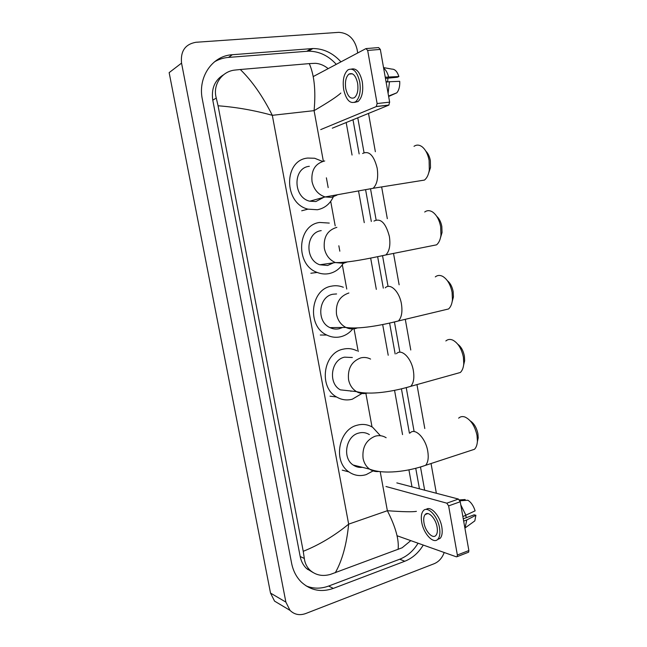 <?xml version="1.0" encoding="UTF-8"?>
<svg xmlns="http://www.w3.org/2000/svg" width="647" height="647" viewBox="0 0 647 647"><rect width="100%" height="100%" fill="white"/><g stroke="black" fill="none" stroke-linecap="round" stroke-linejoin="round"><path stroke-width="0.97" d="M280.709 604.808L274.546 601.112L270.519 593.089L169.15 72.626L181.548 63.123C180.392 51.162 185.188 44.214 195.936 42.273L338.785 32.35C348.191 32.948 354.273 38.537 357.031 49.132L357.718 52.965M444.198 552.506C442.184 558.005 438.828 561.75 434.137 563.731L305.643 613.566C299.61 615.685 294.401 614.626 290.018 610.38L285.877 602.106L181.548 63.123M368.515 113.419L375.357 151.713M381.641 186.926L387.318 218.694M393.522 253.422L399.126 284.785M405.289 319.311L410.772 350.011M416.951 384.593L424.796 428.524M431.048 463.527L436.361 493.265M340.945 61.861C332.922 53.022 323.581 48.582 312.905 48.533L232.354 54.72C212.329 55.715 197.61 77.082 202.341 99.298L291.611 563.27C293.14 570.905 296.423 577.205 301.445 582.179C310.681 590.509 321.3 592.579 333.31 588.398L404.812 561.24C412.406 558.224 418.56 552.829 423.259 545.065M424.658 490.191L420.493 467.029M414.12 431.549L406.267 387.828M399.878 352.211L394.533 322.465M388.063 286.443L382.66 256.358M376.117 219.923L370.65 189.498M364.035 152.643L357.775 117.794M308.918 569.708L307.616 569.449M306.12 585.907C313.399 588.843 320.912 588.891 328.652 586.045L399.709 559.226C407.262 556.242 413.376 550.904 418.051 543.213M336.278 64.336C328.312 55.593 319.028 51.202 308.433 51.17L228.456 57.413C223.393 57.826 218.694 59.322 214.383 61.886M419.442 488.825L415.754 468.347M409.422 433.183L401.447 388.896M395.155 353.941L389.615 323.136M383.307 288.133L377.662 256.738M371.313 221.468L365.587 189.684M359.15 153.921L352.995 119.752M223.619 74.737C214.764 80.099 211.148 88.582 212.774 100.18L300.184 556.501C301.162 561.41 303.306 565.438 306.597 568.567L312.881 572.433M340.856 93.047C337.289 96.435 328.369 102.307 314.086 110.645C315.93 90.79 314.321 75.117 309.274 63.608L315.315 63.317C319.78 63.56 324.074 65.331 328.191 68.631M346.177 122.534L352.057 155.054M358.543 190.994L364.261 222.649M370.666 258.113L376.319 289.379M382.676 324.568L388.216 355.252M394.557 390.367L402.547 434.598M408.92 469.876L411.993 486.876M410.788 540.633L402.159 547.766L330.48 574.382C322.602 576.614 315.825 575.256 310.139 570.306C306.824 567.136 304.883 563.181 304.316 558.458L303.241 551.309C319.303 544.855 334.442 535.797 348.66 524.143C346.646 544.37 342.182 560.577 335.283 572.765M309.274 63.608L240.304 69.512C252.023 80.891 262.69 96.16 272.314 115.32C254.384 110.354 236.301 107.167 218.063 105.776L303.241 551.309M218.063 105.776L216.276 98.053C212.451 84.894 221.856 71.219 235.071 70.054L240.304 69.512M398.099 549.424C399.191 539.849 395.616 526.949 387.367 510.718C402.838 511.842 412.519 512.052 416.417 511.348M366.542 48.541L378.616 47.579L380.331 49.415L367.674 50.434L365.967 48.59L313.245 76.556M389.648 102.145L388.79 105.146L376.279 106.569L377.112 103.544L389.648 102.145L380.331 49.415M332.315 128.187L388.79 105.146M377.112 103.544L367.674 50.434M376.279 106.569L320.702 129.61M357.589 83.107C355.704 75.392 352.825 72.399 348.935 74.114C345.878 76.936 344.819 81.797 345.773 88.704C347.641 96.411 350.537 99.387 354.467 97.64C357.476 94.858 358.519 90.014 357.589 83.107M385.458 78.4L397.323 77.244L398.884 76.54L385.248 77.219M387.885 78.166L387.682 81.587L386.049 81.748M354.483 102.42L358.017 101.555C362.11 97.778 363.533 91.203 362.288 81.821C360.072 72.278 356.489 68.016 351.539 69.035M343.703 89.682C346.234 100.156 350.181 104.207 355.543 101.822C359.619 98.045 361.034 91.462 359.772 82.072C357.209 71.582 353.286 67.498 348.013 69.827C343.84 73.677 342.4 80.293 343.703 89.682M388.103 93.411L389.494 81.724L399.725 81.328C399.959 86.399 398.973 90.24 396.781 92.836L388.572 96.055M386.105 82.064L389.494 81.724M396.781 92.836L388.645 96.468L393.7 94.041M386.769 81.999L387.682 81.587M388.645 76.888C387.513 72.82 385.847 69.884 383.631 68.089M398.884 76.54C397.266 71.591 394.969 69.124 391.993 69.124L383.542 67.587M425.831 151.147C428.071 153.307 429.584 156.461 430.36 160.602L430.498 167.597L428.686 173M418.569 181.023L424.448 180.084C426.947 178.103 428.565 174.747 429.309 170.007L429.115 160.407C427.91 154.14 425.572 149.594 422.103 146.772C419.264 144.71 416.563 144.564 414.015 146.327M309.347 166.311C292.638 167.702 292.962 197.529 309.743 201.201L315.849 201.549L323.751 197.343M333.294 196.89C329.938 204.031 324.624 208.318 317.362 209.749L308.004 209.151C283.564 203.465 283.435 159.938 307.826 158.054L314.677 158.264L322.562 161.435M436.701 216.3C439.256 218.573 440.963 221.961 441.828 226.474L442.038 232.564L440.518 237.635M430.789 245.989L436.588 244.833C438.925 242.851 440.381 239.608 440.955 235.096L440.664 226.733C439.289 219.762 436.579 214.836 432.536 211.965C429.697 210.218 427.085 210.235 424.699 212.014M321.211 230.623C305.699 232.459 304.527 259.819 319.78 264.769L327.641 265.48L333.431 262.852M343.266 263.345C339.812 268.845 335.106 272.258 329.137 273.584C325.134 274.377 321.171 273.996 317.232 272.452C295.04 264.938 297.07 225.002 319.707 222.455L329.283 223.078M447.344 280.652C450.263 283.03 452.204 286.686 453.167 291.619L453.426 296.957L452.156 301.688M442.936 310.309L448.557 308.967C450.716 307.018 452.01 303.912 452.439 299.642L452.091 292.323C450.514 284.623 447.417 279.326 442.799 276.431C440.009 274.967 437.509 275.121 435.31 276.892M336.594 293.948L332.938 294.231C318.461 296.48 316.189 321.777 329.986 327.633C333.011 329.08 336.117 329.436 339.303 328.716L342.619 327.479M352.761 328.927C349.509 332.938 345.514 335.542 340.783 336.739C335.987 337.839 331.321 337.273 326.775 335.041C306.702 326.225 310.317 289.306 331.45 286.16C335.502 285.335 339.465 285.707 343.339 287.268M457.785 344.236C461.093 346.703 463.292 350.634 464.384 356.036L464.659 360.743L463.608 365.167M455.003 373.982L460.341 372.486C462.314 370.602 463.454 367.65 463.762 363.638L463.389 357.176C461.602 348.749 458.108 343.08 452.916 340.176C450.215 338.971 447.861 339.23 445.848 340.961M352.332 357.516L344.544 357.16C330.94 359.789 327.867 383.364 340.346 389.85L356.489 391.613C359.886 393.57 363.46 394.055 367.189 393.085M361.964 393.489L352.3 399.207C346.824 400.647 341.592 399.911 336.61 396.999C318.453 387.31 323.209 352.882 343.072 349.178C347.86 348.046 352.445 348.579 356.845 350.755M350.836 391.273L351.523 391.071M470.28 420.898C474.097 423.445 476.645 427.74 477.915 433.773L478.206 437.857L477.349 441.941M469.593 450.886L474.494 449.277C476.241 447.481 477.219 444.732 477.413 441.028L477.017 435.431C474.947 426.114 470.992 420 465.136 417.089C462.589 416.15 460.421 416.514 458.642 418.164M369.356 434.598C366.008 432.536 362.401 432.042 358.559 433.118C345.838 436.167 342.093 458.06 353.173 465.023C355.971 466.948 359.036 467.716 362.36 467.32M373.101 470.919L366.21 474.615C360.023 476.483 354.265 475.585 348.935 471.922C332.825 461.554 338.527 429.568 357.104 425.233C362.643 423.712 367.836 424.408 372.68 427.311L380.404 435.706M396.829 482.897L458.424 499.055L460.243 501.74L448.622 505.881L446.818 503.172L385.976 486.504M397.072 535.756L456.361 556.824L457.122 556.663L457.356 555.013L468.865 550.548L460.243 501.74M468.865 550.548L468.622 552.182L468.064 552.401M457.356 555.013L448.622 505.881M437.089 527.062C435.722 518.368 428.257 510.629 425.184 514.519C423.753 516.233 423.356 519.023 423.995 522.897C425.33 531.438 432.762 539.355 435.924 535.392C437.332 533.686 437.72 530.912 437.089 527.062M437.388 539.655L440.219 538.288C442.136 535.975 442.661 532.206 441.82 526.981C440.033 515.74 430.619 505.396 426.155 509.44M421.698 522.169C423.502 533.751 433.603 544.556 437.93 539.145C439.839 536.832 440.364 533.063 439.515 527.831C437.647 515.974 427.481 505.493 423.324 510.758C421.367 513.087 420.825 516.896 421.698 522.169M464.958 528.421L466.778 519.937L475.885 515.287L474.178 514.81L463.26 518.821M463.656 521.086L466.778 519.937M465.298 500.414L465.144 499.533L459.483 499.913M472.35 522.679L474.825 520.875L475.885 515.287M465.379 515.675L466.738 517.543M459.96 500.778L467.862 500.244C471.073 502.218 473.491 505.752 475.108 510.839L462.864 516.597M465.994 515.449L460.801 504.919M323.354 161.224L314.086 110.645L272.314 115.32L348.66 524.143L387.367 510.718L380.21 471.655M372.017 426.923L365.814 393.036M358.203 351.515L354.006 328.571M346.76 289.039L342.32 264.785M339.829 251.173L338.842 245.779M335.195 225.892L330.706 201.371M328.183 187.614L326.387 177.812M285.877 602.106L270.519 593.089M328.652 586.045L333.31 588.398M228.456 57.413L232.354 54.72M306.815 51.25L311.288 48.614M399.709 559.226L404.812 561.24M300.184 556.501L304.316 558.458M212.774 100.18L216.276 98.053M324.721 160.957C315.21 163.424 310.981 170.307 312.032 181.597C313.852 189.506 318.219 194.634 325.134 196.955L331.377 197.343L336.966 195.127M362.611 153.485C369.025 150.427 373.877 155.312 377.169 168.139C378.503 177.585 377.152 184.298 373.125 188.285L367.836 189.272M336.869 227.34C327.479 230.146 323.306 237.15 324.341 248.351C325.862 255.282 329.549 260.021 335.413 262.577L343.46 263.321L347.342 261.922M373.974 221.08C380.662 217.837 385.79 222.956 389.373 236.438C390.634 245.059 389.462 251.23 385.855 254.95L380.614 256.115M348.887 292.986C339.61 296.116 335.486 303.241 336.513 314.353C337.799 320.443 340.92 324.81 345.87 327.439C348.968 328.927 352.146 329.307 355.397 328.563L357.395 327.924M385.256 287.818C390.287 282.682 399.442 291.571 401.439 303.953C402.628 311.838 401.617 317.507 398.406 320.961L393.303 322.279M370.577 359.077C367.447 357.467 364.18 357.071 360.767 357.896C351.604 361.349 347.536 368.588 348.555 379.619C349.655 385.005 352.3 389.001 356.489 391.613C370.23 395.268 393.012 391.613 410.764 386.324L405.895 387.763M396.449 353.699C401.423 348.24 411.322 357.92 413.368 370.699C414.484 377.913 413.619 383.121 410.764 386.324L460.341 372.486M386.138 437.728C382.717 435.609 379.037 435.107 375.106 436.224C366.081 440.057 362.069 447.433 363.072 458.351C364.01 463.026 366.186 466.624 369.615 469.14C372.454 471.097 375.551 471.881 378.916 471.493M410.012 433.053C414.864 427.255 425.661 438.003 427.756 451.202C428.791 457.696 428.079 462.403 425.621 465.306L421.108 466.843M446.818 503.172L458.424 499.055M290.018 610.38L274.546 601.112M308.433 51.17L312.905 48.533M306.597 568.567L310.139 570.306M376.457 106.464L388.968 105.049M352.348 73.798L348.935 74.114M358.017 101.555L355.543 101.822M430.498 167.597L429.309 170.007M309.743 201.201L325.134 196.955L373.125 188.285L424.448 180.084M308.004 209.151L301.712 210.785M442.038 232.564L440.955 235.096M319.78 264.769L335.413 262.577C347.868 262.933 368.96 258.541 385.855 254.95L436.588 244.833M317.232 272.452L310.851 273.252M453.426 296.957L452.439 299.642M329.986 327.633L345.87 327.439C359.093 329.46 381.01 325.392 398.406 320.961L448.557 308.967M326.775 335.041L320.297 335.025M464.659 360.743L463.762 363.638M336.61 396.999L330.027 396.182M478.206 437.857L477.413 441.028M353.173 465.023L369.615 469.14C383.768 474.688 407.57 471.647 425.621 465.306L474.494 449.277M348.935 471.922L342.231 470.143M457.122 556.663L468.622 552.182M427.821 513.572L425.184 514.519M440.219 538.288L437.93 539.145M474.825 520.875L465.508 527.653"/></g></svg>
